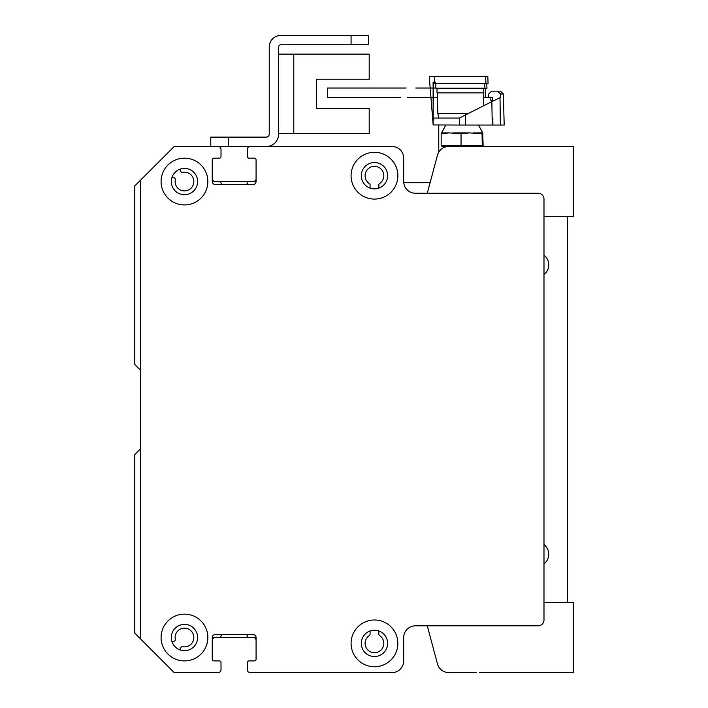 <?xml version="1.0" encoding="UTF-8"?>
<svg xmlns="http://www.w3.org/2000/svg" width="708" height="708" viewBox="0 0 708 708"><rect width="100%" height="100%" fill="white"/><g stroke="black" fill="none" stroke-linecap="round" stroke-linejoin="round"><path stroke-width="1.06" d="M150.521 170.194A1.752 1.752 0 0 0 150.468 170.247L134.777 185.93L134.777 364.523L140.113 369.85A1.752 1.752 0 0 1 140.626 371.089M140.626 447.978A1.752 1.752 0 0 1 140.113 449.217L134.777 454.545L134.777 633.138L174.239 672.6L218.082 672.6A2.92 2.92 0 0 0 221.011 669.68L221.011 662.661A1.752 1.752 0 0 0 219.25 660.909L213.993 660.909A1.752 1.752 0 0 1 212.241 659.148A1.752 1.752 0 0 0 213.993 660.909L219.25 660.909A1.752 1.752 0 0 1 221.011 662.661L221.011 669.68M245.676 634.598A1.752 1.752 0 0 1 247.313 636.058A1.752 1.752 0 0 0 249.039 637.519L254.331 637.519A1.752 1.752 0 0 1 256.084 639.28M247.384 670.334A2.92 2.92 0 0 1 247.313 669.671L247.313 662.661A1.752 1.752 0 0 1 249.066 660.909L254.331 660.909A1.752 1.752 0 0 0 256.084 659.157A1.752 1.752 0 0 1 254.331 660.909L249.066 660.909A1.752 1.752 0 0 0 247.313 662.661L247.313 669.671A2.92 2.92 0 0 0 250.234 672.6L392.002 672.6A11.691 11.691 0 0 0 403.693 660.909L403.693 637.527A11.691 11.691 0 0 1 415.384 625.837L538.142 625.837A5.85 5.85 0 0 0 543.992 619.987L543.992 199.09A5.85 5.85 0 0 0 538.142 193.24L415.384 193.24A11.691 11.691 0 0 1 403.693 181.549L403.693 158.167A11.691 11.691 0 0 0 392.002 146.476L250.234 146.476A2.92 2.92 0 0 0 247.313 149.397L247.313 156.406A1.752 1.752 0 0 0 247.313 156.468M378.842 630.97L378.842 634.111A1.752 1.752 0 0 0 379.63 635.572A9.354 9.354 0 0 1 381.497 649.528A9.354 9.354 0 0 1 367.417 649.528A9.354 9.354 0 0 1 369.293 635.572A1.752 1.752 0 0 0 370.072 634.111L370.072 630.97M256.084 159.858A1.752 1.752 0 0 1 256.084 159.919L256.084 179.797A1.752 1.752 0 0 1 254.331 181.549L249.039 181.549A1.752 1.752 0 0 0 247.313 183.009A1.752 1.752 0 0 1 245.588 184.469L222.737 184.469A1.752 1.752 0 0 1 221.011 183.009A1.752 1.752 0 0 0 219.276 181.549L213.993 181.549A1.752 1.752 0 0 1 212.241 179.805M221.002 149.299A2.92 2.92 0 0 0 218.082 146.468L206.497 146.468A1.752 1.752 0 0 0 206.426 146.476M179.974 169.185L180.717 171.239A1.752 1.752 0 0 0 182.699 172.363A9.354 9.354 0 0 1 193.806 180.956A9.354 9.354 0 0 1 183.876 190.886A9.354 9.354 0 0 1 175.283 179.779A1.752 1.752 0 0 0 174.168 177.797L172.115 177.053M370.072 188.107L370.072 184.956A1.752 1.752 0 0 0 369.293 183.496A9.354 9.354 0 0 1 367.417 169.539A9.354 9.354 0 0 1 381.497 169.539A9.354 9.354 0 0 1 379.63 183.496A1.752 1.752 0 0 0 378.842 184.956L378.842 188.107A13.151 13.151 0 0 1 370.072 188.098M380.594 146.476A17.541 17.541 0 0 0 380.302 146.468L345.23 146.468A1.752 1.752 0 0 0 345.141 146.476M321.936 146.476A1.752 1.752 0 0 0 321.848 146.468L310.157 146.468A1.752 1.752 0 0 0 310.06 146.476M286.864 146.476A1.752 1.752 0 0 0 286.775 146.468L250.234 146.468A2.92 2.92 0 0 0 247.313 149.397L247.313 156.415A1.752 1.752 0 0 0 249.066 158.167L254.331 158.167A1.752 1.752 0 0 1 256.084 159.919L256.084 181.549A2.92 2.92 0 0 1 253.163 184.469L215.161 184.469A2.92 2.92 0 0 1 212.241 181.549L212.241 159.919A1.752 1.752 0 0 1 213.993 158.167L219.25 158.167A1.752 1.752 0 0 0 221.011 156.415L221.011 149.397A2.92 2.92 0 0 0 218.082 146.476L174.239 146.476L140.626 180.089L140.626 638.988M172.115 642.023L174.168 641.28A1.752 1.752 0 0 0 175.283 639.297A9.354 9.354 0 0 1 183.876 628.191A9.354 9.354 0 0 1 193.806 638.12A9.354 9.354 0 0 1 182.699 646.705A1.752 1.752 0 0 0 180.717 647.829L179.974 649.882M212.241 639.28A1.752 1.752 0 0 1 213.993 637.519L219.276 637.519A1.752 1.752 0 0 0 221.011 636.058A1.752 1.752 0 0 1 222.648 634.598M212.241 659.157L212.241 637.527A2.92 2.92 0 0 1 215.161 634.598L253.163 634.598A2.92 2.92 0 0 1 256.084 637.527L256.084 659.157A1.752 1.752 0 0 1 254.331 660.909L249.066 660.909A1.752 1.752 0 0 0 247.313 662.661L247.313 669.671M184.469 158.167A23.382 23.382 0 0 1 204.718 193.24A23.382 23.382 0 0 1 164.221 193.24A23.382 23.382 0 0 1 184.469 158.167M374.461 619.987A23.382 23.382 0 0 1 394.71 655.059A23.382 23.382 0 0 1 354.212 655.059A23.382 23.382 0 0 1 374.461 619.987M374.461 152.317A23.382 23.382 0 0 1 394.71 187.399A23.382 23.382 0 0 1 354.212 187.399A23.382 23.382 0 0 1 374.461 152.317M184.469 614.146A23.382 23.382 0 0 1 204.718 649.218A23.382 23.382 0 0 1 164.221 649.218A23.382 23.382 0 0 1 184.469 614.146M184.469 624.367A13.151 13.151 0 0 0 173.079 644.103A13.151 13.151 0 0 0 195.859 644.103A13.151 13.151 0 0 0 184.469 624.367M374.461 162.548A13.151 13.151 0 0 0 363.071 182.283A13.151 13.151 0 0 0 385.851 182.283A13.151 13.151 0 0 0 374.461 162.548M374.461 630.217A13.151 13.151 0 0 0 363.071 649.944A13.151 13.151 0 0 0 385.851 649.944A13.151 13.151 0 0 0 374.461 630.217M184.469 168.398A13.151 13.151 0 0 0 173.079 188.124A13.151 13.151 0 0 0 195.859 188.124A13.151 13.151 0 0 0 184.469 168.398M278.589 133.608L369.195 133.608L369.195 108.474L316.582 108.474L316.582 79.243L369.195 79.243L369.195 54.109L278.589 54.109M210.78 146.468L266.314 146.468A12.275 12.275 0 0 0 278.589 134.193L278.589 47.091A2.336 2.336 0 0 1 280.926 44.754L368.611 44.754L368.611 35.4L280.926 35.4A11.691 11.691 0 0 0 269.235 47.091L269.235 134.193A2.92 2.92 0 0 1 266.314 137.122L210.78 137.122L210.78 146.468L207.019 146.468M218.108 146.468A2.92 2.92 0 0 1 218.763 146.547M247.358 156.804A1.752 1.752 0 0 1 247.313 156.406L247.313 149.397A2.92 2.92 0 0 1 250.207 146.468M213.639 660.874A1.752 1.752 0 0 0 213.993 660.909L219.25 660.909A1.752 1.752 0 0 1 219.604 660.945M212.241 178.681A2.92 2.92 0 0 0 215.161 181.549L253.154 181.549A2.92 2.92 0 0 0 256.084 178.62L256.084 159.919A1.752 1.752 0 0 0 256.039 159.521M403.392 155.548A11.691 11.691 0 0 0 391.993 146.468L266.367 146.468M253.19 637.519A2.92 2.92 0 0 1 256.084 640.448L256.084 659.148M212.241 640.386A2.92 2.92 0 0 1 215.135 637.519M219.294 637.519L249.021 637.519M437.305 155.822L427.278 193.24L415.384 193.24A11.691 11.691 0 0 1 403.985 184.168M437.42 97.412A1.752 1.752 -90 0 0 437.013 97.368L407.304 97.368M439.031 151.716A5.85 5.85 90 0 1 438.765 149.981L438.765 125.051M400.436 97.368L327.698 97.368L327.698 88.013L406.118 88.013M415.782 88.013L435.845 88.013M567.374 216.621L567.374 602.446M543.992 544.594A12.08 12.08 0 0 1 543.992 563.834M543.992 255.243A12.08 12.08 0 0 1 543.992 274.474M567.374 309.484A17.249 17.249 0 0 1 567.374 314.768M430.101 182.717L403.746 182.717M493.777 91.146L499.29 91.146M502.415 93.996L503.37 93.996L504.185 125.051L492.255 125.051L491.848 101.625L500.007 97.704A47382.165 10459.195 89.6 0 1 500.37 125.051L494.644 125.051M482.033 145.538L461.05 145.538L461.05 133.715L469.546 132.892L482.033 133.715L482.29 146.468L483.139 145.538L482.688 132.892M482.033 133.715L482.484 132.892L473.537 132.892M461.05 145.538L441.164 145.538L441.164 133.715L449.208 132.892L461.05 133.715M441.164 145.538L442.013 146.468L479.104 146.468M449.208 132.892L441.606 132.892L441.164 133.715M469.546 132.892L452.996 132.892M433.101 124.953L459.474 125.051L459.492 118.032L433.101 118.032L433.101 118.926L433.5 82.11M433.96 124.953L433.154 124.953L433.154 119.059L433.96 119.059L433.154 119.059L433.101 82.11L435.535 82.163M459.474 125.051L465.528 125.051L465.483 114.944L459.492 118.032M500.007 97.704L500.689 97.412L500.591 93.996L497.476 91.146L491.609 91.146A2561.933 2551.225 90 0 1 488.626 94.067L488.626 97.288M492.564 100.616L490.927 100.616L490.794 97.288L492.564 97.288L492.564 101.253M492.848 118.032L492.848 125.051M491.848 101.625L465.483 114.944M490.927 97.288L492.564 97.288M492.255 125.051L465.528 125.051M438.836 118.032L437.836 113.36L468.608 113.36M434.677 82.163L434.677 83.544L485.98 83.544L485.635 76.535L429.252 76.535L433.154 124.953M434.739 76.535L434.739 82.163M485.635 76.535L487.839 76.535L488.069 83.544L486.785 83.544L488.069 83.544M483.785 105.696L483.635 97.288L490.794 97.288M435.845 83.544L435.845 88.226L484.927 88.226L484.697 83.544M437.013 88.226L437.013 92.898L483.874 92.898L483.635 88.226M483.635 97.288L483.546 92.898M486.785 83.544L486.945 88.226L485.653 88.226L485.502 97.288M485.653 88.226L486.945 88.226M427.278 625.837L437.296 663.246M479.688 672.6L573.223 672.6L573.223 602.446L543.992 602.446M476.519 672.6L447.775 672.556L476.519 672.6M437.482 663.936A11.691 11.691 0 0 0 448.775 672.6M543.992 216.621L573.223 216.621L573.223 146.468L448.784 146.468A11.691 11.691 0 0 0 437.491 155.141M351.079 35.4L280.926 35.4L351.079 35.4L351.079 44.754M278.589 47.091A2.336 2.336 0 0 1 280.926 44.754A2.336 2.336 0 0 0 278.589 47.091M269.235 134.193A2.92 2.92 0 0 1 266.314 137.122A2.92 2.92 0 0 0 269.235 134.193M316.582 108.474L316.582 79.243L316.582 108.474M293.785 133.608L293.785 54.109M504.185 125.051L503.37 93.996L500.45 91.146L503.37 93.996L500.591 93.996M228.312 146.468L228.312 137.122M433.101 119.024L433.101 118.032M478.52 125.051L482.635 132.75M445.783 125.051L441.668 132.75M444.606 146.468L444.606 147.237M437.836 113.36L437.305 92.898"/></g></svg>
